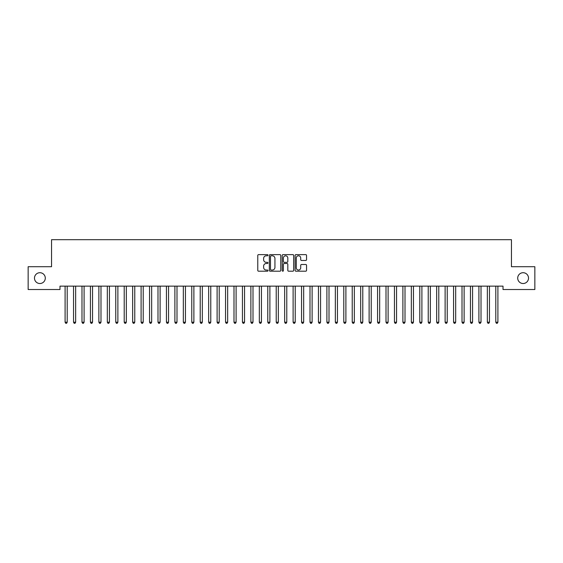 <?xml version="1.0" encoding="UTF-8"?>
<svg xmlns="http://www.w3.org/2000/svg" width="563" height="563" viewBox="0 0 563 563"><rect width="100%" height="100%" fill="white"/><g stroke="black" fill="none" stroke-linecap="round" stroke-linejoin="round"><path stroke-width="0.84" d="M267.988 255.201A0.577 0.577 0 0 0 267.411 254.624L258.6 254.624A0.83 0.83 0 0 0 257.77 255.454L257.77 270.374A0.83 0.83 0 0 0 258.6 271.204L267.411 271.204A0.577 0.577 0 0 0 267.988 270.62A0.577 0.577 0 0 0 267.411 270.043L266.271 270.043A2.653 2.653 0 0 1 263.618 267.39L263.618 266.144A2.653 2.653 0 0 1 266.271 263.491L267.411 263.491A0.577 0.577 0 0 0 267.988 262.914A0.577 0.577 0 0 0 267.411 262.33L266.271 262.33A2.653 2.653 0 0 1 263.618 259.677L263.618 258.438A2.653 2.653 0 0 1 266.271 255.785L267.411 255.785A0.577 0.577 0 0 0 267.988 255.201M517.707 278.115A5.405 5.405 0 0 0 523.111 283.52A5.405 5.405 0 0 0 528.516 278.115A5.405 5.405 0 0 0 523.111 272.71A5.405 5.405 0 0 0 517.707 278.115M34.484 278.115A5.405 5.405 0 0 0 39.889 283.52A5.405 5.405 0 0 0 45.293 278.115A5.405 5.405 0 0 0 39.889 272.71A5.405 5.405 0 0 0 34.484 278.115M305.723 260.465A0.83 0.83 0 0 0 306.553 259.642L306.553 255.454A0.83 0.83 0 0 0 305.723 254.624L295.941 254.624A0.83 0.83 0 0 0 295.118 255.454L295.118 270.374A0.83 0.83 0 0 0 295.941 271.204L305.723 271.204A0.83 0.83 0 0 0 306.553 270.374L306.553 265.314A0.83 0.83 0 0 0 305.723 264.49L301.543 264.49A0.83 0.83 0 0 0 300.712 265.314L300.712 267.826A2.217 2.217 0 0 1 298.496 270.043A2.217 2.217 0 0 1 296.279 267.826L296.279 258.002A2.217 2.217 0 0 1 298.496 255.785A2.217 2.217 0 0 1 300.712 258.002L300.712 259.642A0.83 0.83 0 0 0 301.543 260.465L305.723 260.465M503.012 286.138L59.988 286.138L59.988 289.516L28.15 289.516L28.15 266.714L51.543 266.714L51.543 239.69L511.457 239.69L511.457 266.714L534.85 266.714L534.85 289.516L503.012 289.516L503.012 286.138M280.775 255.454A0.83 0.83 0 0 0 279.945 254.624L270.163 254.624A0.83 0.83 0 0 0 269.332 255.454L269.332 270.374A0.83 0.83 0 0 0 270.163 271.204L279.945 271.204A0.83 0.83 0 0 0 280.775 270.374L280.775 255.454M283.055 254.624L292.837 254.624A0.83 0.83 0 0 1 293.668 255.454L293.668 270.374A0.83 0.83 0 0 1 292.837 271.204L288.65 271.204A0.83 0.83 0 0 1 287.82 270.374L287.82 264.321A0.83 0.83 0 0 0 286.989 263.491L284.216 263.491A0.83 0.83 0 0 0 283.386 264.321L283.386 270.62A0.577 0.577 0 0 1 282.809 271.204A0.577 0.577 0 0 1 282.225 270.62L282.225 255.454A0.83 0.83 0 0 1 283.055 254.624M271.077 255.785A0.577 0.577 0 0 0 270.493 256.362L270.493 269.459A0.577 0.577 0 0 0 271.077 270.043L272.281 270.043A2.653 2.653 0 0 0 274.934 267.39L274.934 258.438A2.653 2.653 0 0 0 272.281 255.785L271.077 255.785M287.82 258.044A2.217 2.217 0 0 0 285.603 255.827A2.217 2.217 0 0 0 283.386 258.044L283.386 261.506A0.83 0.83 0 0 0 284.216 262.33L286.989 262.33A0.83 0.83 0 0 0 287.82 261.506L287.82 258.044M65.034 286.257A0.844 0.844 -179.6 0 1 65.097 286.574A0.844 0.844 179.6 0 0 65.034 286.257L64.984 286.138M67.321 286.138L67.271 286.257A0.844 0.844 179.6 0 0 67.208 286.574L67.208 322.212L65.097 322.212L65.097 286.574M67.208 322.212L66.575 323.31L65.73 323.31L65.097 322.212M73.479 286.257A0.844 0.844 -179.6 0 1 73.542 286.574A0.844 0.844 179.6 0 0 73.479 286.257L73.429 286.138M81.924 286.257A0.844 0.844 -179.6 0 1 81.987 286.574A0.844 0.844 179.6 0 0 81.924 286.257L81.874 286.138M75.766 286.138L75.716 286.257A0.844 0.844 179.6 0 0 75.653 286.574L75.653 322.212L73.542 322.212L73.542 286.574M75.653 322.212L75.02 323.31L74.175 323.31L73.542 322.212M84.211 286.138L84.161 286.257A0.844 0.844 179.6 0 0 84.098 286.574L84.098 322.212L81.987 322.212L81.987 286.574M84.098 322.212L83.465 323.31L82.62 323.31L81.987 322.212M90.369 286.257A0.844 0.844 -179.6 0 1 90.432 286.574A0.844 0.844 179.6 0 0 90.369 286.257L90.319 286.138M98.814 286.257A0.844 0.844 -179.6 0 1 98.877 286.574A0.844 0.844 179.6 0 0 98.814 286.257L98.764 286.138M92.656 286.138L92.606 286.257A0.844 0.844 179.6 0 0 92.543 286.574L92.543 322.212L90.432 322.212L90.432 286.574M92.543 322.212L91.91 323.31L91.065 323.31L90.432 322.212M101.101 286.138L101.051 286.257A0.844 0.844 179.6 0 0 100.988 286.574L100.988 322.212L98.877 322.212L98.877 286.574M100.988 322.212L100.355 323.31L99.51 323.31L98.877 322.212M107.259 286.257A0.844 0.844 -179.6 0 1 107.322 286.574A0.844 0.844 179.6 0 0 107.259 286.257L107.209 286.138M109.546 286.138L109.496 286.257A0.844 0.844 179.6 0 0 109.433 286.574L109.433 322.212L107.322 322.212L107.322 286.574M109.433 322.212L108.8 323.31L107.955 323.31L107.322 322.212M115.704 286.257A0.844 0.844 -179.6 0 1 115.767 286.574A0.844 0.844 179.6 0 0 115.704 286.257L115.654 286.138M117.991 286.138L117.941 286.257A0.844 0.844 179.6 0 0 117.878 286.574L117.878 322.212L115.767 322.212L115.767 286.574M117.878 322.212L117.245 323.31L116.4 323.31L115.767 322.212M124.149 286.257A0.844 0.844 -179.6 0 1 124.212 286.574A0.844 0.844 179.6 0 0 124.149 286.257L124.099 286.138M126.436 286.138L126.386 286.257A0.844 0.844 179.6 0 0 126.323 286.574L126.323 322.212L124.212 322.212L124.212 286.574M126.323 322.212L125.69 323.31L124.845 323.31L124.212 322.212M132.594 286.257A0.844 0.844 -179.6 0 1 132.657 286.574A0.844 0.844 179.6 0 0 132.594 286.257L132.544 286.138M134.881 286.138L134.831 286.257A0.844 0.844 179.6 0 0 134.768 286.574L134.768 322.212L132.657 322.212L132.657 286.574M134.768 322.212L134.135 323.31L133.29 323.31L132.657 322.212M141.039 286.257A0.844 0.844 -179.6 0 1 141.102 286.574A0.844 0.844 179.6 0 0 141.039 286.257L140.989 286.138M143.326 286.138L143.276 286.257A0.844 0.844 179.6 0 0 143.213 286.574L143.213 322.212L141.102 322.212L141.102 286.574M143.213 322.212L142.58 323.31L141.735 323.31L141.102 322.212M149.484 286.257A0.844 0.844 -179.6 0 1 149.547 286.574A0.844 0.844 179.6 0 0 149.484 286.257L149.434 286.138M151.771 286.138L151.721 286.257A0.844 0.844 179.6 0 0 151.658 286.574L151.658 322.212L149.547 322.212L149.547 286.574M151.658 322.212L151.025 323.31L150.18 323.31L149.547 322.212M157.929 286.257A0.844 0.844 -179.6 0 1 157.992 286.574A0.844 0.844 179.6 0 0 157.929 286.257L157.879 286.138M160.216 286.138L160.166 286.257A0.844 0.844 179.6 0 0 160.103 286.574L160.103 322.212L157.992 322.212L157.992 286.574M160.103 322.212L159.47 323.31L158.625 323.31L157.992 322.212M166.374 286.257A0.844 0.844 -179.6 0 1 166.437 286.574A0.844 0.844 179.6 0 0 166.374 286.257L166.324 286.138M168.661 286.138L168.611 286.257A0.844 0.844 179.6 0 0 168.548 286.574L168.548 322.212L166.437 322.212L166.437 286.574M168.548 322.212L167.915 323.31L167.07 323.31L166.437 322.212M174.819 286.257A0.844 0.844 -179.6 0 1 174.882 286.574A0.844 0.844 179.6 0 0 174.819 286.257L174.769 286.138M177.106 286.138L177.056 286.257A0.844 0.844 179.6 0 0 176.993 286.574L176.993 322.212L174.882 322.212L174.882 286.574M176.993 322.212L176.36 323.31L175.515 323.31L174.882 322.212M183.264 286.257A0.844 0.844 -179.6 0 1 183.327 286.574A0.844 0.844 179.6 0 0 183.264 286.257L183.214 286.138M185.551 286.138L185.501 286.257A0.844 0.844 179.6 0 0 185.438 286.574L185.438 322.212L183.327 322.212L183.327 286.574M185.438 322.212L184.805 323.31L183.96 323.31L183.327 322.212M191.709 286.257A0.844 0.844 -179.6 0 1 191.772 286.574A0.844 0.844 179.6 0 0 191.709 286.257L191.659 286.138M193.996 286.138L193.946 286.257A0.844 0.844 179.6 0 0 193.883 286.574L193.883 322.212L191.772 322.212L191.772 286.574M193.883 322.212L193.25 323.31L192.405 323.31L191.772 322.212M200.154 286.257A0.844 0.844 -179.6 0 1 200.217 286.574A0.844 0.844 179.6 0 0 200.154 286.257L200.104 286.138M202.441 286.138L202.391 286.257A0.844 0.844 179.6 0 0 202.328 286.574L202.328 322.212L200.217 322.212L200.217 286.574M202.328 322.212L201.695 323.31L200.85 323.31L200.217 322.212M208.599 286.257A0.844 0.844 -179.6 0 1 208.662 286.574A0.844 0.844 179.6 0 0 208.599 286.257L208.549 286.138M210.886 286.138L210.836 286.257A0.844 0.844 179.6 0 0 210.773 286.574L210.773 322.212L208.662 322.212L208.662 286.574M210.773 322.212L210.14 323.31L209.295 323.31L208.662 322.212M217.044 286.257A0.844 0.844 -179.6 0 1 217.107 286.574A0.844 0.844 179.6 0 0 217.044 286.257L216.994 286.138M219.331 286.138L219.281 286.257A0.844 0.844 179.6 0 0 219.218 286.574L219.218 322.212L217.107 322.212L217.107 286.574M219.218 322.212L218.585 323.31L217.74 323.31L217.107 322.212M225.489 286.257A0.844 0.844 -179.6 0 1 225.552 286.574A0.844 0.844 179.6 0 0 225.489 286.257L225.439 286.138M227.776 286.138L227.726 286.257A0.844 0.844 179.6 0 0 227.663 286.574L227.663 322.212L225.552 322.212L225.552 286.574M227.663 322.212L227.03 323.31L226.185 323.31L225.552 322.212M233.934 286.257A0.844 0.844 -179.6 0 1 233.997 286.574A0.844 0.844 179.6 0 0 233.934 286.257L233.884 286.138M236.221 286.138L236.171 286.257A0.844 0.844 179.6 0 0 236.108 286.574L236.108 322.212L233.997 322.212L233.997 286.574M236.108 322.212L235.475 323.31L234.63 323.31L233.997 322.212M242.379 286.257A0.844 0.844 -179.6 0 1 242.442 286.574A0.844 0.844 179.6 0 0 242.379 286.257L242.329 286.138M244.666 286.138L244.616 286.257A0.844 0.844 179.6 0 0 244.553 286.574L244.553 322.212L242.442 322.212L242.442 286.574M244.553 322.212L243.92 323.31L243.075 323.31L242.442 322.212M250.824 286.257A0.844 0.844 -179.6 0 1 250.887 286.574A0.844 0.844 179.6 0 0 250.824 286.257L250.774 286.138M253.111 286.138L253.061 286.257A0.844 0.844 179.6 0 0 252.998 286.574L252.998 322.212L250.887 322.212L250.887 286.574M252.998 322.212L252.365 323.31L251.52 323.31L250.887 322.212M259.269 286.257A0.844 0.844 -179.6 0 1 259.332 286.574A0.844 0.844 179.6 0 0 259.269 286.257L259.219 286.138M267.714 286.257A0.844 0.844 -179.6 0 1 267.777 286.574A0.844 0.844 179.6 0 0 267.714 286.257L267.664 286.138M276.159 286.257A0.844 0.844 -179.6 0 1 276.222 286.574A0.844 0.844 179.6 0 0 276.159 286.257L276.109 286.138M284.604 286.257A0.844 0.844 -179.6 0 1 284.667 286.574A0.844 0.844 179.6 0 0 284.604 286.257L284.554 286.138M293.049 286.257A0.844 0.844 -179.6 0 1 293.112 286.574A0.844 0.844 179.6 0 0 293.049 286.257L292.999 286.138M301.494 286.257A0.844 0.844 -179.6 0 1 301.557 286.574A0.844 0.844 179.6 0 0 301.494 286.257L301.444 286.138M309.939 286.257A0.844 0.844 -179.6 0 1 310.002 286.574A0.844 0.844 179.6 0 0 309.939 286.257L309.889 286.138M318.384 286.257A0.844 0.844 -179.6 0 1 318.447 286.574A0.844 0.844 179.6 0 0 318.384 286.257L318.334 286.138M326.829 286.257A0.844 0.844 -179.6 0 1 326.892 286.574A0.844 0.844 179.6 0 0 326.829 286.257L326.779 286.138M335.274 286.257A0.844 0.844 -179.6 0 1 335.337 286.574A0.844 0.844 179.6 0 0 335.274 286.257L335.224 286.138M343.719 286.257A0.844 0.844 -179.6 0 1 343.782 286.574A0.844 0.844 179.6 0 0 343.719 286.257L343.669 286.138M352.164 286.257A0.844 0.844 -179.6 0 1 352.227 286.574A0.844 0.844 179.6 0 0 352.164 286.257L352.114 286.138M360.609 286.257A0.844 0.844 -179.6 0 1 360.672 286.574A0.844 0.844 179.6 0 0 360.609 286.257L360.559 286.138M369.054 286.257A0.844 0.844 -179.6 0 1 369.117 286.574A0.844 0.844 179.6 0 0 369.054 286.257L369.004 286.138M377.499 286.257A0.844 0.844 -179.6 0 1 377.562 286.574A0.844 0.844 179.6 0 0 377.499 286.257L377.449 286.138M385.944 286.257A0.844 0.844 -179.6 0 1 386.007 286.574A0.844 0.844 179.6 0 0 385.944 286.257L385.894 286.138M394.389 286.257A0.844 0.844 -179.6 0 1 394.452 286.574A0.844 0.844 179.6 0 0 394.389 286.257L394.339 286.138M402.834 286.257A0.844 0.844 -179.6 0 1 402.897 286.574A0.844 0.844 179.6 0 0 402.834 286.257L402.784 286.138M411.279 286.257A0.844 0.844 -179.6 0 1 411.342 286.574A0.844 0.844 179.6 0 0 411.279 286.257L411.229 286.138M419.724 286.257A0.844 0.844 -179.6 0 1 419.787 286.574A0.844 0.844 179.6 0 0 419.724 286.257L419.674 286.138M428.169 286.257A0.844 0.844 -179.6 0 1 428.232 286.574A0.844 0.844 179.6 0 0 428.169 286.257L428.119 286.138M436.614 286.257A0.844 0.844 -179.6 0 1 436.677 286.574A0.844 0.844 179.6 0 0 436.614 286.257L436.564 286.138M445.059 286.257A0.844 0.844 -179.6 0 1 445.122 286.574A0.844 0.844 179.6 0 0 445.059 286.257L445.009 286.138M453.504 286.257A0.844 0.844 -179.6 0 1 453.567 286.574A0.844 0.844 179.6 0 0 453.504 286.257L453.454 286.138M461.949 286.257A0.844 0.844 -179.6 0 1 462.012 286.574A0.844 0.844 179.6 0 0 461.949 286.257L461.899 286.138M470.394 286.257A0.844 0.844 -179.6 0 1 470.457 286.574A0.844 0.844 179.6 0 0 470.394 286.257L470.344 286.138M261.556 286.138L261.506 286.257A0.844 0.844 179.6 0 0 261.443 286.574L261.443 322.212L259.332 322.212L259.332 286.574M261.443 322.212L260.81 323.31L259.965 323.31L259.332 322.212M270.001 286.138L269.951 286.257A0.844 0.844 179.6 0 0 269.888 286.574L269.888 322.212L267.777 322.212L267.777 286.574M269.888 322.212L269.255 323.31L268.41 323.31L267.777 322.212M278.446 286.138L278.396 286.257A0.844 0.844 179.6 0 0 278.333 286.574L278.333 322.212L276.222 322.212L276.222 286.574M278.333 322.212L277.7 323.31L276.855 323.31L276.222 322.212M286.891 286.138L286.841 286.257A0.844 0.844 179.6 0 0 286.778 286.574L286.778 322.212L284.667 322.212L284.667 286.574M286.778 322.212L286.145 323.31L285.3 323.31L284.667 322.212M295.336 286.138L295.286 286.257A0.844 0.844 179.6 0 0 295.223 286.574L295.223 322.212L293.112 322.212L293.112 286.574M295.223 322.212L294.59 323.31L293.745 323.31L293.112 322.212M303.781 286.138L303.731 286.257A0.844 0.844 179.6 0 0 303.668 286.574L303.668 322.212L301.557 322.212L301.557 286.574M303.668 322.212L303.035 323.31L302.19 323.31L301.557 322.212M312.226 286.138L312.176 286.257A0.844 0.844 179.6 0 0 312.113 286.574L312.113 322.212L310.002 322.212L310.002 286.574M312.113 322.212L311.48 323.31L310.635 323.31L310.002 322.212M320.671 286.138L320.621 286.257A0.844 0.844 179.6 0 0 320.558 286.574L320.558 322.212L318.447 322.212L318.447 286.574M320.558 322.212L319.925 323.31L319.08 323.31L318.447 322.212M329.116 286.138L329.066 286.257A0.844 0.844 179.6 0 0 329.003 286.574L329.003 322.212L326.892 322.212L326.892 286.574M329.003 322.212L328.37 323.31L327.525 323.31L326.892 322.212M337.561 286.138L337.511 286.257A0.844 0.844 179.6 0 0 337.448 286.574L337.448 322.212L335.337 322.212L335.337 286.574M337.448 322.212L336.815 323.31L335.97 323.31L335.337 322.212M346.006 286.138L345.956 286.257A0.844 0.844 179.6 0 0 345.893 286.574L345.893 322.212L343.782 322.212L343.782 286.574M345.893 322.212L345.26 323.31L344.415 323.31L343.782 322.212M354.451 286.138L354.401 286.257A0.844 0.844 179.6 0 0 354.338 286.574L354.338 322.212L352.227 322.212L352.227 286.574M354.338 322.212L353.705 323.31L352.86 323.31L352.227 322.212M362.896 286.138L362.846 286.257A0.844 0.844 179.6 0 0 362.783 286.574L362.783 322.212L360.672 322.212L360.672 286.574M362.783 322.212L362.15 323.31L361.305 323.31L360.672 322.212M371.341 286.138L371.291 286.257A0.844 0.844 179.6 0 0 371.228 286.574L371.228 322.212L369.117 322.212L369.117 286.574M371.228 322.212L370.595 323.31L369.75 323.31L369.117 322.212M379.786 286.138L379.736 286.257A0.844 0.844 179.6 0 0 379.673 286.574L379.673 322.212L377.562 322.212L377.562 286.574M379.673 322.212L379.04 323.31L378.195 323.31L377.562 322.212M388.231 286.138L388.181 286.257A0.844 0.844 179.6 0 0 388.118 286.574L388.118 322.212L386.007 322.212L386.007 286.574M388.118 322.212L387.485 323.31L386.64 323.31L386.007 322.212M396.676 286.138L396.626 286.257A0.844 0.844 179.6 0 0 396.563 286.574L396.563 322.212L394.452 322.212L394.452 286.574M396.563 322.212L395.93 323.31L395.085 323.31L394.452 322.212M405.121 286.138L405.071 286.257A0.844 0.844 179.6 0 0 405.008 286.574L405.008 322.212L402.897 322.212L402.897 286.574M405.008 322.212L404.375 323.31L403.53 323.31L402.897 322.212M413.566 286.138L413.516 286.257A0.844 0.844 179.6 0 0 413.453 286.574L413.453 322.212L411.342 322.212L411.342 286.574M413.453 322.212L412.82 323.31L411.975 323.31L411.342 322.212M422.011 286.138L421.961 286.257A0.844 0.844 179.6 0 0 421.898 286.574L421.898 322.212L419.787 322.212L419.787 286.574M421.898 322.212L421.265 323.31L420.42 323.31L419.787 322.212M430.456 286.138L430.406 286.257A0.844 0.844 179.6 0 0 430.343 286.574L430.343 322.212L428.232 322.212L428.232 286.574M430.343 322.212L429.71 323.31L428.865 323.31L428.232 322.212M438.901 286.138L438.851 286.257A0.844 0.844 179.6 0 0 438.788 286.574L438.788 322.212L436.677 322.212L436.677 286.574M438.788 322.212L438.155 323.31L437.31 323.31L436.677 322.212M447.346 286.138L447.296 286.257A0.844 0.844 179.6 0 0 447.233 286.574L447.233 322.212L445.122 322.212L445.122 286.574M447.233 322.212L446.6 323.31L445.755 323.31L445.122 322.212M455.791 286.138L455.741 286.257A0.844 0.844 179.6 0 0 455.678 286.574L455.678 322.212L453.567 322.212L453.567 286.574M455.678 322.212L455.045 323.31L454.2 323.31L453.567 322.212M464.236 286.138L464.186 286.257A0.844 0.844 179.6 0 0 464.123 286.574L464.123 322.212L462.012 322.212L462.012 286.574M464.123 322.212L463.49 323.31L462.645 323.31L462.012 322.212M472.681 286.138L472.631 286.257A0.844 0.844 179.6 0 0 472.568 286.574L472.568 322.212L470.457 322.212L470.457 286.574M472.568 322.212L471.935 323.31L471.09 323.31L470.457 322.212M478.839 286.257A0.844 0.844 -179.6 0 1 478.902 286.574A0.844 0.844 179.6 0 0 478.839 286.257L478.789 286.138M481.126 286.138L481.076 286.257A0.844 0.844 179.6 0 0 481.013 286.574L481.013 322.212L478.902 322.212L478.902 286.574M481.013 322.212L480.38 323.31L479.535 323.31L478.902 322.212M487.284 286.257A0.844 0.844 -179.6 0 1 487.347 286.574A0.844 0.844 179.6 0 0 487.284 286.257L487.234 286.138M489.571 286.138L489.521 286.257A0.844 0.844 179.6 0 0 489.458 286.574L489.458 322.212L487.347 322.212L487.347 286.574M489.458 322.212L488.825 323.31L487.98 323.31L487.347 322.212M495.729 286.257A0.844 0.844 -179.6 0 1 495.792 286.574A0.844 0.844 179.6 0 0 495.729 286.257L495.679 286.138M498.016 286.138L497.966 286.257A0.844 0.844 179.6 0 0 497.903 286.574L497.903 322.212L495.792 322.212L495.792 286.574M497.903 322.212L497.27 323.31L496.425 323.31L495.792 322.212"/></g></svg>
